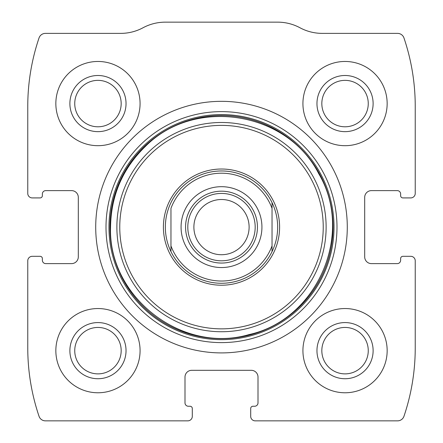 <?xml version="1.0" encoding="UTF-8"?>
<svg xmlns="http://www.w3.org/2000/svg" width="443" height="443" viewBox="0 0 443 443"><rect width="100%" height="100%" fill="white"/><g stroke="black" fill="none" stroke-linecap="round" stroke-linejoin="round"><path stroke-width="0.66" d="M27.765 260.811L27.765 347.849A213.388 213.388 0 0 0 39.034 416.27A6.739 6.739 0 0 0 45.419 420.85L187.804 420.85A4.491 4.491 0 0 0 192.301 416.359L192.301 408.496A2.248 2.248 0 0 0 190.053 406.248L188.369 406.248A3.367 3.367 0 0 1 184.997 402.881L184.997 377.048A6.739 6.739 0 0 1 191.736 370.309L251.264 370.309A6.739 6.739 0 0 1 258.003 377.048L258.003 402.881A3.367 3.367 0 0 1 254.631 406.248L252.947 406.248A2.248 2.248 0 0 0 250.699 408.496L250.699 416.359A4.491 4.491 0 0 0 255.196 420.85L397.581 420.85A6.739 6.739 0 0 0 403.966 416.27A213.388 213.388 0 0 0 415.235 347.849L415.235 260.811A4.491 4.491 0 0 0 410.744 256.314L402.881 256.314A2.248 2.248 0 0 0 400.633 258.562L400.633 260.246A3.367 3.367 0 0 1 397.266 263.618L371.433 263.618A6.739 6.739 0 0 1 364.694 256.879L364.694 197.351A6.739 6.739 0 0 1 371.433 190.617L397.266 190.617A3.367 3.367 0 0 1 400.633 193.984L400.633 195.668A2.248 2.248 0 0 0 402.881 197.916L410.744 197.916A4.491 4.491 0 0 0 415.235 193.425L415.235 106.381A213.388 213.388 0 0 0 403.966 37.96A6.739 6.739 0 0 0 397.581 33.38L322.299 33.38A47.168 47.168 0 0 1 299.977 27.765A47.168 47.168 0 0 0 277.656 22.15L165.344 22.15A47.168 47.168 0 0 0 143.023 27.765A47.168 47.168 0 0 1 120.701 33.38L45.419 33.38A6.739 6.739 0 0 0 39.034 37.96A213.388 213.388 0 0 0 27.765 106.381L27.765 193.425A4.491 4.491 0 0 0 32.256 197.916L40.119 197.916A2.248 2.248 0 0 0 42.367 195.668L42.367 193.984A3.367 3.367 0 0 1 45.734 190.617L71.567 190.617A6.739 6.739 0 0 1 78.306 197.351L78.306 256.879A6.739 6.739 0 0 1 71.567 263.618L45.734 263.618A3.367 3.367 0 0 1 42.367 260.246L42.367 258.562A2.248 2.248 0 0 0 40.119 256.314L32.256 256.314A4.491 4.491 0 0 0 27.765 260.811M347.284 227.115A125.784 125.784 0 0 0 221.5 101.331A125.784 125.784 0 0 0 95.716 227.115A125.784 125.784 0 0 0 221.5 352.905A125.784 125.784 0 0 0 347.284 227.115M55.846 350.657A42.118 42.118 0 0 1 119.017 314.181A42.118 42.118 0 0 1 119.017 387.132A42.118 42.118 0 0 1 55.846 350.657M55.846 103.573A42.118 42.118 0 0 1 119.017 67.103A42.118 42.118 0 0 1 119.017 140.049A42.118 42.118 0 0 1 55.846 103.573M302.923 350.657A42.118 42.118 0 0 1 366.101 314.181A42.118 42.118 0 0 1 366.101 387.132A42.118 42.118 0 0 1 302.923 350.657M302.923 103.573A42.118 42.118 0 0 1 366.101 67.103A42.118 42.118 0 0 1 366.101 140.049A42.118 42.118 0 0 1 302.923 103.573M316.961 103.573A28.075 28.075 0 0 1 359.079 79.258A28.075 28.075 0 0 1 359.079 127.889A28.075 28.075 0 0 1 316.961 103.573M321.828 103.573A23.213 23.213 0 0 1 356.648 83.472A23.213 23.213 0 0 1 356.648 123.68A23.213 23.213 0 0 1 321.828 103.573M316.961 350.657A28.075 28.075 0 0 1 359.079 326.341A28.075 28.075 0 0 1 359.079 374.972A28.075 28.075 0 0 1 316.961 350.657M321.828 350.657A23.213 23.213 0 0 1 356.648 330.55A23.213 23.213 0 0 1 356.648 370.763A23.213 23.213 0 0 1 321.828 350.657M69.883 103.573A28.075 28.075 0 0 1 111.996 79.258A28.075 28.075 0 0 1 111.996 127.889A28.075 28.075 0 0 1 69.883 103.573M74.745 103.573A23.213 23.213 0 0 1 109.565 83.472A23.213 23.213 0 0 1 109.565 123.68A23.213 23.213 0 0 1 74.745 103.573M69.883 350.657A28.075 28.075 0 0 1 111.996 326.341A28.075 28.075 0 0 1 111.996 374.972A28.075 28.075 0 0 1 69.883 350.657M74.745 350.657A23.213 23.213 0 0 1 109.565 330.55A23.213 23.213 0 0 1 109.565 370.763A23.213 23.213 0 0 1 74.745 350.657M163.401 227.115A58.099 58.099 0 0 1 250.55 176.801A58.099 58.099 0 0 1 250.55 277.434A58.099 58.099 0 0 1 163.401 227.115M165.344 227.115A56.156 56.156 0 0 1 272.041 202.639A56.156 56.156 0 0 1 221.5 283.271A56.156 56.156 0 0 1 165.344 227.115M170.959 208.354A53.908 53.908 0 0 1 272.041 208.354L272.041 245.876A53.908 53.908 0 0 1 170.959 245.876L170.959 208.354M181.071 227.115A40.429 40.429 0 0 1 241.717 192.101A40.429 40.429 0 0 1 241.717 262.129A40.429 40.429 0 0 1 181.071 227.115M272.041 245.876L272.041 251.591L272.041 245.876M170.959 251.591L170.959 245.876L170.959 251.591M272.041 202.639L272.041 208.354L272.041 202.639M185.562 227.115A35.938 35.938 0 0 1 239.469 195.989A35.938 35.938 0 0 1 239.469 258.241A35.938 35.938 0 0 1 185.562 227.115M187.804 227.115A33.696 33.696 0 0 1 238.345 197.938A33.696 33.696 0 0 1 238.345 256.292A33.696 33.696 0 0 1 187.804 227.115M193.89 227.115A27.61 27.61 0 0 1 235.305 203.204A27.61 27.61 0 0 1 235.305 251.026A27.61 27.61 0 0 1 193.89 227.115M106.004 227.115A115.496 115.496 0 0 1 279.245 127.097A115.496 115.496 0 0 1 279.245 327.139A115.496 115.496 0 0 1 106.004 227.115M108.967 227.115A112.533 112.533 0 0 1 277.767 129.661A112.533 112.533 0 0 1 277.767 324.569A112.533 112.533 0 0 1 108.967 227.115M109.947 227.115A111.553 111.553 0 0 1 277.274 130.508A111.553 111.553 0 0 1 277.274 323.722A111.553 111.553 0 0 1 109.947 227.115M116.88 227.115A104.62 104.62 0 0 1 273.813 136.51A104.62 104.62 0 0 1 273.813 317.72A104.62 104.62 0 0 1 116.88 227.115M119.765 227.115A101.735 101.735 0 0 1 272.367 139.013A101.735 101.735 0 0 1 272.367 315.222A101.735 101.735 0 0 1 119.765 227.115M110.556 227.115C108.064 296.91 182.112 354.345 249.088 334.576C317.31 319.63 354.527 233.627 318.722 173.667C287.28 111.304 194.726 96.646 145.553 146.24C122.744 168.379 111.077 195.335 110.556 227.115"/></g></svg>
